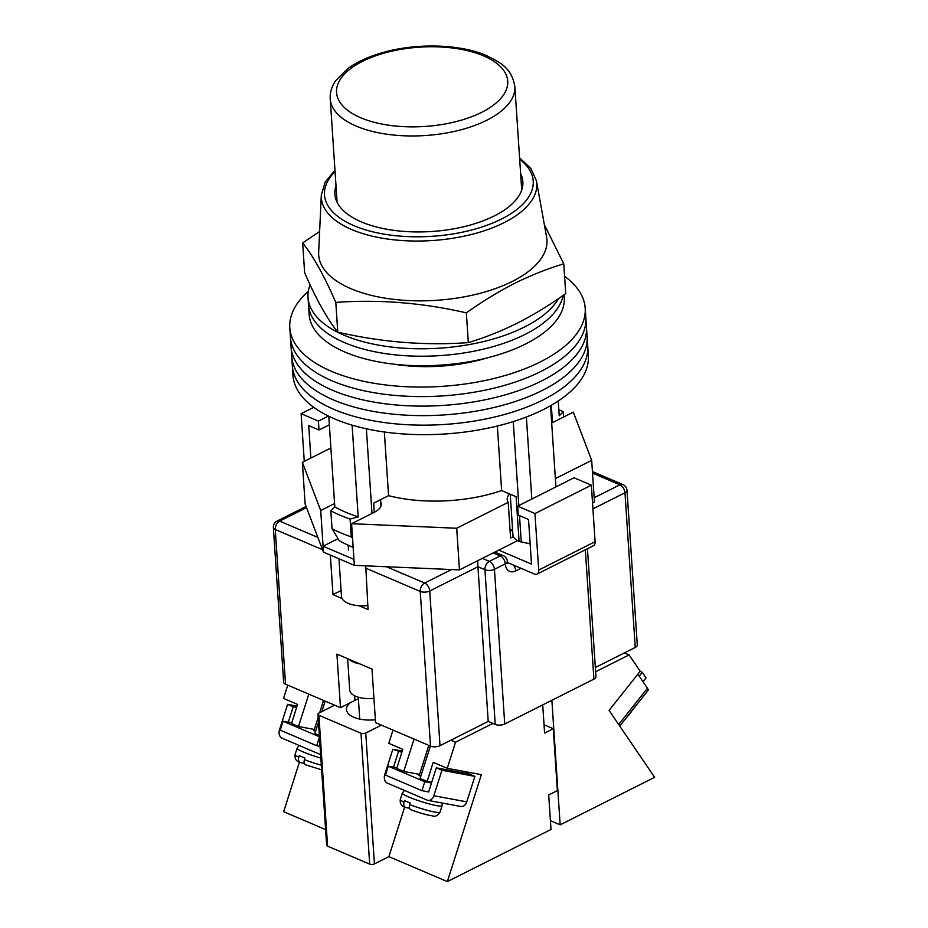 <?xml version="1.0" encoding="UTF-8"?>
<svg xmlns="http://www.w3.org/2000/svg" width="928" height="928" viewBox="0 0 928 928"><rect width="100%" height="100%" fill="white"/><g stroke="black" fill="none" stroke-linecap="round" stroke-linejoin="round"><path stroke-width="1.39" d="M308.316 291.334A148.016 68.568 -3.8 0 0 289.803 327.758L292.332 365.841A148.016 68.568 -3.8 0 0 384.552 422.588A148.016 68.568 -3.8 0 0 542.915 399.968A148.016 68.568 -3.8 0 0 587.726 346.214L588.352 355.737A148.016 68.568 -3.8 0 1 543.553 409.48A148.016 68.568 -3.8 0 1 385.178 432.1A148.016 68.568 -3.8 0 1 292.97 375.353L292.332 365.841A148.016 68.568 -3.8 0 0 384.552 422.588A148.016 68.568 -3.8 0 0 542.915 399.968A148.016 68.568 -3.8 0 0 587.726 346.214L587.088 336.702A148.016 68.568 -3.8 0 1 542.288 390.444A148.016 68.568 -3.8 0 0 587.088 336.702L586.461 327.178A148.016 68.568 -3.8 0 1 541.65 380.932A148.016 68.568 -3.8 0 0 586.461 327.178L585.823 317.654A148.016 68.568 -3.8 0 1 541.024 371.409A148.016 68.568 -3.8 0 0 585.823 317.654L585.197 308.142A148.016 68.568 -3.8 0 0 564.584 276.289M291.705 356.317A148.016 68.568 -3.8 0 0 383.914 413.064A148.016 68.568 -3.8 0 0 542.288 390.444A148.016 68.568 -3.8 0 1 383.914 413.064A148.016 68.568 -3.8 0 1 291.705 356.317M291.067 346.794A148.016 68.568 -3.8 0 0 383.287 403.541A148.016 68.568 -3.8 0 0 541.65 380.932A148.016 68.568 -3.8 0 1 383.287 403.541A148.016 68.568 -3.8 0 1 291.067 346.794M290.441 337.282A148.016 68.568 -3.8 0 0 382.649 394.029A148.016 68.568 -3.8 0 0 541.024 371.409A148.016 68.568 -3.8 0 1 382.649 394.029A148.016 68.568 -3.8 0 1 290.441 337.282M393.878 364.17A104.284 48.314 -3.8 0 0 486.852 357.988M289.803 327.758A148.016 68.568 -3.8 0 0 382.023 384.505A148.016 68.568 -3.8 0 0 540.386 361.885A148.016 68.568 -3.8 0 0 585.197 308.142M531.825 499.032L526.373 417.032M352.106 425.152L358.196 516.896A141.288 65.459 176.2 0 1 334.811 506.908L328.79 416.254M558.818 409.642A149.362 69.194 176.2 0 1 563.203 411.835L559.224 415.756L558.25 401.012M555.93 486.91L550.536 405.745M530.155 543.889L519.077 541.36L516.119 496.735L501.642 490.564A104.284 48.314 176.2 0 1 388.565 495.656L373.648 503.162L374.262 512.291M353.15 547.369A137.24 63.58 176.2 0 1 339.207 540.618L332.027 528.682A149.362 69.194 -3.8 0 0 351.283 536.906L352.547 538.298M358.196 516.896L350.088 519.054A149.362 69.194 176.2 0 1 330.832 510.829L332.027 528.682M330.832 510.829L334.811 506.908M563.203 411.835L563.551 417.055M552.473 422.634L551.325 405.292M521.281 542.3L519.506 515.632M518.833 505.563L513.254 421.59M350.088 519.054L351.283 536.906M371.989 513.439L366.374 428.794M384.343 431.984L388.565 495.656M497.35 426.022L501.642 490.564M519.077 541.36A21.866 10.127 176.2 0 1 512.929 534.922L510.226 494.23M524.935 334.474A127.832 59.218 -3.8 0 0 563.134 295.406A127.832 59.218 -3.8 0 1 524.935 334.474A127.832 59.218 -3.8 0 1 388.159 354.009A127.832 59.218 -3.8 0 1 308.525 304.999A127.832 59.218 -3.8 0 0 388.159 354.009A127.832 59.218 -3.8 0 0 524.935 334.474M310.103 284.815A127.832 59.218 -3.8 0 0 308.026 297.563L309.152 314.522A127.832 59.218 -3.8 0 0 388.797 363.532A127.832 59.218 -3.8 0 0 525.573 343.998A127.832 59.218 -3.8 0 0 564.259 297.575L564.073 294.756M308.026 297.563A127.832 59.218 -3.8 0 0 387.672 346.573A127.832 59.218 -3.8 0 0 524.448 327.039A127.832 59.218 -3.8 0 0 558.528 298.584M509.611 493.963A25.23 11.693 -3.8 0 0 507.198 499.45A25.23 11.693 -3.8 0 0 508.208 502.326L456.704 528.241L351.584 523.705L374.483 512.186A22.202 10.289 -3.8 0 0 381.199 504.124A22.202 10.289 -3.8 0 0 380.747 502.361M551.684 423.029L573.33 412.136L591.681 460.334L555.373 478.593M334.59 503.544L320.717 510.528L302.366 462.33L330.902 447.98M591.681 460.334L594.442 501.978L592.528 502.941M517.592 540.641L459.464 569.885L354.345 565.349L323.478 552.172L305.126 503.974L302.366 462.33M320.717 510.528L323.083 546.221L353.951 559.398L354.345 565.349M338.036 538.704L323.083 546.221L323.478 552.172M508.208 502.326L510.574 538.031L513.358 536.628M456.704 528.241L459.464 569.885M351.584 523.705L353.951 559.398M512.546 529.111A25.23 11.693 -3.8 0 0 510.18 532.162M498.754 550.118L531.489 564.096L528.531 519.483L518.242 515.086L517.65 506.166L574.049 477.781L591.356 485.17L534.957 513.555L517.65 506.166M534.957 513.555L538.704 570.07L595.103 541.697A6.728 4.014 63.3 0 1 593.456 545.71L537.057 574.084A6.728 4.014 -116.7 0 0 538.704 570.07M591.356 485.17L595.103 541.697M507.512 562.53L534.424 574.026A6.728 4.014 -116.7 0 0 537.057 574.084M313.745 407.334L301.113 413.691L304.28 461.367M301.113 413.691L318.408 421.08L319.012 430L329.359 424.792M328.396 416.057L318.408 421.08M310.868 458.049L308.722 425.616L319.012 430M367.778 605.543A23.548 10.904 176.2 0 1 341.481 596.402L338.975 558.795M347.64 658.694L349.717 689.968A21.53 9.976 -3.8 0 0 373.938 698.308M349.253 659.379A21.53 9.976 -3.8 0 0 359.67 663.833M587.447 548.726L595.95 676.686A6.728 3.12 176.2 0 1 593.908 679.122L504.728 723.991A6.728 3.12 176.2 0 1 495.227 724.42L484.95 569.734L477.943 566.741L488.209 721.427L440.011 745.683A6.728 3.12 176.2 0 1 430.511 746.112L375.562 722.645L372 669.1L336.922 654.124L340.483 707.67L285.522 684.191A6.728 3.12 176.2 0 1 283.632 682.219L273.366 527.533A6.728 3.12 -3.8 0 0 275.256 529.505L285.522 684.191M358.939 605.717L368.045 609.603L365.748 565.848M341.086 590.544L332.978 594.628L342.084 598.514M332.978 594.628L330.345 555.106M635.239 647.454L624.973 492.768A6.728 3.12 -3.8 0 0 627.003 490.32L637.281 645.006A6.728 3.12 176.2 0 1 635.239 647.454L595.335 667.534M340.483 707.67L354.948 700.385A25.23 11.693 176.2 0 1 358.394 698.9M495.227 724.42L488.209 721.427M430.511 746.112L420.233 591.426A6.728 3.12 -3.8 0 0 429.734 590.997L477.943 566.741L477.688 560.721M520.631 173.629A94.192 43.639 176.2 0 1 522.568 179.44A94.192 43.639 176.2 0 1 467.782 225.724A94.192 43.639 176.2 0 1 361.375 221.908A94.192 43.639 176.2 0 1 334.857 191.91A94.192 43.639 176.2 0 1 336.017 185.89M536.442 180.879L546.604 237.116A114.376 52.989 176.2 0 1 512.326 281.404A114.376 52.989 176.2 0 1 350.865 288.678A114.376 52.989 176.2 0 1 318.664 252.254L321.297 195.17A107.95 50.008 176.2 0 0 351.7 229.552A107.95 50.008 176.2 0 0 473.64 233.914A107.95 50.008 176.2 0 0 536.442 180.879L530.909 168.525L519.576 157.853M563.76 263.842L565.732 293.596C549.759 304.987 533.635 314.824 517.36 323.118C501.132 331.192 484.787 337.676 468.327 342.606C425.244 345.75 381.733 342.258 337.78 332.154C327.166 318.965 316.123 299.141 304.639 272.704L302.656 242.95C313.27 256.151 324.313 275.964 335.797 302.412C378.879 299.268 422.391 302.748 466.355 312.852C482.374 301.426 498.498 291.589 514.727 283.33C531.013 275.233 547.358 268.749 563.76 263.842L544.365 224.727M319.626 231.501L302.656 242.95M466.355 312.852L468.327 342.606M335.797 302.412L337.78 332.154M419.491 774.671A10.765 1.183 17.6 0 0 418.725 774.857A10.765 1.183 17.6 0 0 420.79 776.295M428.678 791.909L421.938 790.668L385.456 775.089L388.298 766.168L396.94 767.769M431.508 782.988L424.769 781.747L388.298 766.168M421.938 790.668L424.769 781.747M401.859 752.306L392.834 749.279L384.726 774.776A6.728 5.034 -79.5 0 0 387.37 783.139L427.124 800.122A6.728 5.034 -79.5 0 0 427.924 800.365A6.728 5.034 -79.5 0 0 433.828 795.748L441.937 770.252L436.322 767.862L428.62 792.071L427.924 791.77M392.834 749.279L402.265 751.03M433.828 795.748L466.772 801.85L474.881 776.365L441.937 770.252M466.772 801.85A6.728 5.034 100.5 0 1 460.868 806.467L427.924 800.365M436.322 767.862L469.266 773.964L474.881 776.365M398.448 751.68L393.53 767.131M409.619 804.564A20.857 2.285 17.6 0 0 429.502 810.886A20.857 2.285 17.6 0 0 440.046 812.162C437.83 815.747 435.209 816.965 432.158 815.805C426.776 814.993 419.746 813.009 411.069 809.854L411.475 809.97C409.526 809.332 408.912 807.534 409.619 804.564L410.13 802.964A20.857 2.285 -162.4 0 1 407.067 801.722A20.857 2.285 -162.4 0 1 404.515 800.574L404.005 802.163C403.297 805.133 403.912 806.942 405.872 807.569L405.258 807.36C401.464 806.258 399.806 803.636 400.293 799.518A20.857 2.285 17.6 0 0 404.005 802.163M409.584 808.265L405.872 807.569M320.636 754.638L282.147 738.212A6.728 5.034 100.5 0 1 279.49 729.837L287.599 704.34L293.213 706.742L288.295 722.193M297.03 706.092L287.599 704.34M293.213 706.742L296.624 707.38M304.349 763.326L300.637 762.63C298.688 762.004 298.074 760.206 298.781 757.225L299.292 755.636A20.857 2.285 17.6 0 0 301.832 756.784A20.857 2.285 17.6 0 0 304.894 758.025L304.396 759.626C303.676 762.596 304.303 764.394 306.252 765.032L321.645 769.834M300.637 762.63L300.022 762.422C296.229 761.32 294.582 758.698 295.069 754.58L297.099 748.212A20.857 2.285 17.6 0 0 303.352 752.005A20.857 2.285 17.6 0 0 320.856 758.106M315.566 731.357A10.765 1.183 -162.4 0 1 313.502 729.918A10.765 1.183 -162.4 0 1 314.267 729.733M291.717 722.831L283.063 721.23L280.221 730.15L316.703 745.729L319.464 737.052M316.703 745.729L320.079 746.356M283.063 721.23L319.441 736.762M350.239 702.751A26.077 12.076 -3.8 0 0 346.469 709.607A26.077 12.076 -3.8 0 0 353.8 717.274A26.077 12.076 -3.8 0 0 375.364 719.757M542.718 704.886L544.597 733.074L553.274 728.712L557.38 790.586L548.703 794.948L551 829.458L447.354 881.6L481.365 774.648L447.238 768.314L455.532 742.226L492.896 723.422M334.637 705.164L318.965 713.052A3.364 1.554 -3.8 0 0 317.944 714.27A3.364 1.554 -3.8 0 0 318.896 715.256L360.992 733.236A3.364 1.554 -3.8 0 0 365.736 733.027L374.425 863.91L388.89 856.637L447.354 881.6M381.408 725.139L365.736 733.027M450.857 740.231L455.532 742.226M319.36 735.417L314.882 733.514L318.478 722.193M314.348 729.454L298.503 726.52L291.496 723.527L297.575 704.398L283.539 698.413L287.761 685.154M325.171 701.127L321.842 711.602M298.503 726.52L308.804 694.132M325.612 829.609L283.666 811.698L299.431 762.12M318.896 715.256L327.584 846.15L369.68 864.13L360.992 733.236M374.425 863.91A3.364 1.554 176.2 0 1 369.68 864.13M327.584 846.15A3.364 1.554 176.2 0 1 326.644 845.164L317.944 714.27M414.039 739.071L403.738 771.458L396.72 768.465L402.798 749.337L388.774 743.351L392.985 730.092M430.406 746.066L420.106 778.453L427.124 781.446L431.729 782.304M447.238 768.314L433.202 762.329L427.124 781.446M403.738 771.458L419.584 774.393M466.32 771.852L465.856 773.337M388.89 856.637L404.654 807.058M553.274 728.712L544.04 724.768M639.206 676.152L642.257 672.324L640.065 671.385M643.011 681.732L646.062 677.904L642.257 672.324M619.753 726.067L648.046 690.455A6.728 1.96 -141.5 0 0 647.454 688.263L637.861 674.169M595.614 671.744L629.068 654.913L624.393 652.918M551.882 700.269L560.152 824.841L654.634 777.304L609.07 710.396L640.192 671.234L629.068 654.913M560.152 824.841L550.408 820.688M386.466 566.741L424.664 583.051A6.728 4.408 -66.9 0 0 420.233 591.426L365.284 567.959M322.538 549.701L275.256 529.505A6.728 4.408 -66.9 0 1 279.676 521.13L317.875 537.451M306.518 507.628L279.676 521.13A6.728 4.014 63.3 0 0 277.054 521.072A6.728 6.728 0 0 0 273.366 527.533M440.011 745.683L429.734 590.997A6.728 4.014 -116.7 0 0 424.664 583.051L451.507 569.548M482.363 558.366L489.381 561.359L500.227 555.907L493.209 552.914M594.164 497.768L619.892 484.822L592.528 473.129M627.003 490.32A6.728 6.728 0 0 0 622.932 484.578A6.728 4.408 -66.9 0 0 619.892 484.822A6.728 4.014 63.3 0 1 624.973 492.768L592.934 508.892M520.956 568.272L515.736 570.906A13.456 8.816 -66.9 0 1 505.296 563.853L494.45 569.305L504.728 723.991M593.908 679.122L585.324 549.805M507.802 563.261A6.728 4.408 113.1 0 0 509.472 563.366M507.616 563.192L507.338 561.405A6.728 3.12 -3.8 0 1 505.296 563.853A6.728 4.014 -116.7 0 0 500.227 555.907A6.728 4.408 -66.9 0 1 503.266 555.663L494.868 552.079M515.736 570.906A6.728 4.014 -116.7 0 0 513.254 564.99M494.45 569.305A6.728 4.014 -116.7 0 0 489.381 561.359A6.728 4.408 -66.9 0 0 484.95 569.734A6.728 3.12 -3.8 0 0 494.45 569.305M354.635 695.768L354.948 700.385M335.054 171.518A104.609 48.465 -3.8 0 0 353.916 225.666A104.609 48.465 -3.8 0 0 491.504 223.532A104.609 48.465 -3.8 0 0 519.668 159.256M330.229 98.89C329.834 92.661 331.656 86.594 335.692 80.678L347.571 68.776C357.013 61.874 368.961 56.411 383.403 52.397C417.078 42.839 460.172 44.045 486.643 55.645C501.062 62.768 511.815 68.498 514.854 86.629A92.51 42.862 176.2 0 1 458.548 130.419A92.51 42.862 176.2 0 1 356.259 126.115A92.51 42.862 176.2 0 1 330.229 98.89L337.096 202.281M360.679 117.74A85.782 39.742 -3.8 0 0 481.771 112.276A85.782 39.742 -3.8 0 0 483.604 55.889A85.782 39.742 -3.8 0 0 362.512 61.352A85.782 39.742 -3.8 0 0 360.679 117.74M440.046 812.162L442.076 805.794A20.857 2.285 -162.4 0 1 429.78 804.066A20.857 2.285 -162.4 0 1 408.587 796.943A20.857 2.285 -162.4 0 1 402.323 793.15L400.293 799.518M321.332 765.182A20.857 2.285 -162.4 0 1 304.396 759.626M298.781 757.225A20.857 2.285 -162.4 0 1 295.069 754.58M647.454 688.263L618.674 724.49M632.014 710.628A20.857 14.535 145.7 0 1 627.119 716.787M380.979 505.922L380.573 499.682M348.197 545.235L348.522 550.13M507.338 561.405A6.728 6.728 0 0 0 503.266 555.663M592.424 471.552L622.932 484.578M277.054 521.072L306.078 506.468M334.962 170.114L325.148 182.19L321.297 195.17M514.854 86.629L521.722 190.02M442.076 805.794L442.18 803.01M428.806 745.381L419.247 775.448M404.364 790.401L402.323 793.15M323.582 700.443L319.684 712.692M318.165 717.483L314.024 730.51M299.129 745.462L297.099 748.212M358.289 697.206L359.739 719.096M634.288 707.762L623.256 721.659"/></g></svg>
